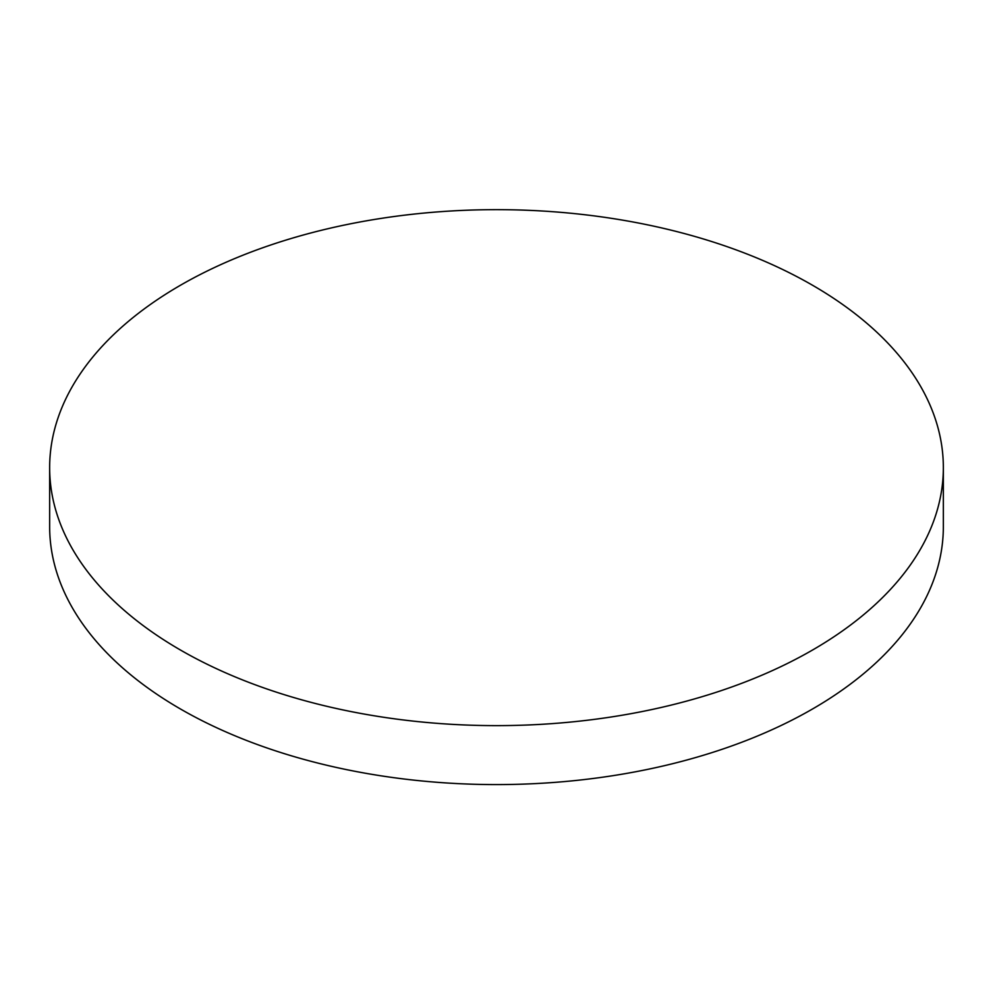 <?xml version="1.0" encoding="UTF-8"?>
<svg xmlns="http://www.w3.org/2000/svg" width="993" height="993" viewBox="0 0 993 993"><rect width="100%" height="100%" fill="white"/><g stroke="black" fill="none" stroke-linecap="round" stroke-linejoin="round"><path stroke-width="1.49" d="M49.65 467.641L49.65 526.6A446.85 257.981 0 0 0 180.527 709.027A446.85 257.981 0 0 0 667.507 764.945A446.85 257.981 0 0 0 943.35 526.6L943.35 467.641A446.85 257.981 0 0 0 812.473 285.214A446.85 257.981 0 0 0 180.527 285.214A446.85 257.981 0 0 0 49.65 467.641A446.85 257.981 0 0 0 180.527 650.067A446.85 257.981 0 0 0 812.473 650.067A446.85 257.981 0 0 0 943.35 467.641"/></g></svg>
